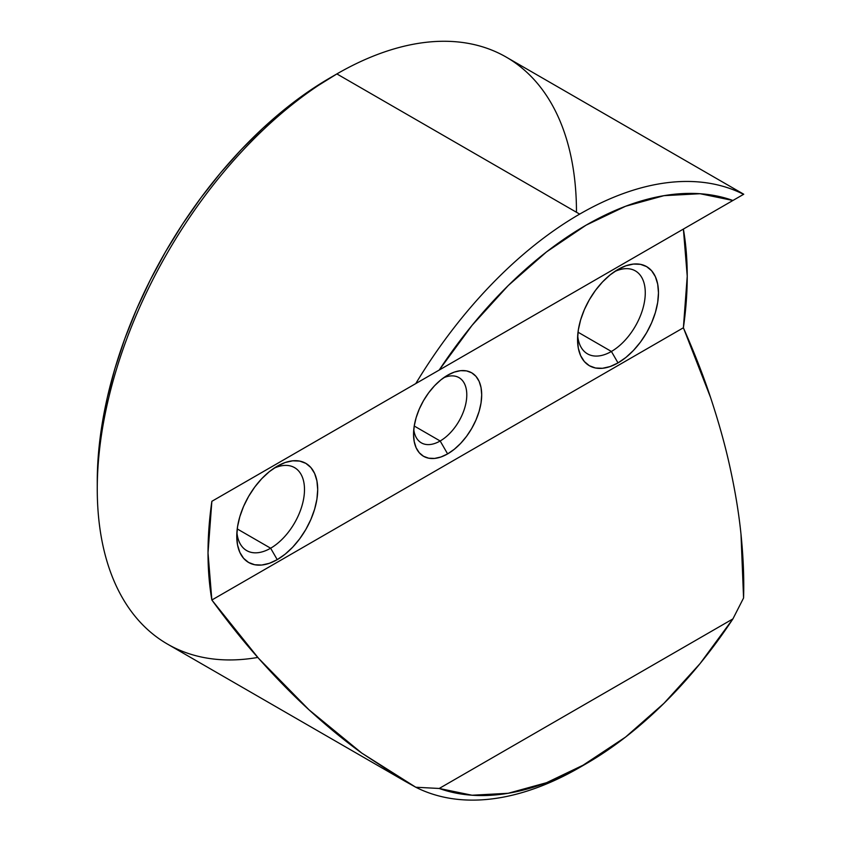 <?xml version="1.0" encoding="UTF-8"?>
<svg xmlns="http://www.w3.org/2000/svg" width="841" height="841" viewBox="0 0 841 841"><rect width="100%" height="100%" fill="white"/><g stroke="black" fill="none" stroke-linecap="round" stroke-linejoin="round"><path stroke-width="1.26" d="M692.973 223.538L683.386 229.078A338.86 195.638 -60 0 1 683.386 327.78C694.571 353.188 703.623 376.379 710.519 397.373C718.698 422.066 725.152 445.194 729.883 466.766C735.139 490.639 738.85 513.115 740.995 534.214C743.307 556.847 744.169 578.103 743.57 597.993L732.91 618.902A329.819 190.423 -60 0 1 586.061 763.775L579.67 767.465A338.86 195.638 120 0 0 579.68 767.465A338.86 195.638 -60 0 1 415.78 787.239L404.889 781.152L361.83 753.126C344.631 740.721 327.012 726.267 308.973 709.783C292.657 694.897 275.848 677.741 258.555 658.303C243.827 641.841 228.258 622.414 211.858 600.011A338.86 195.638 -60 0 1 211.858 501.32L415.78 383.58A338.86 195.638 -60 0 1 579.67 214.108L336.873 73.924A338.86 195.638 120 0 0 115.501 372.531A338.86 195.638 120 0 0 167.443 644.069L404.889 781.152M740.995 534.214L743.57 597.993L732.91 618.902L439.212 788.469L415.78 787.239A338.86 195.638 120 0 0 579.67 767.465A338.86 195.638 -60 0 1 579.67 767.465L625.578 737.063L663.959 703.328L700.09 663.56L732.91 618.902L439.212 788.469L472.032 795.229L508.164 793.284L546.534 782.698L586.061 763.775A329.819 190.423 -60 0 1 439.212 788.469L415.78 787.239L361.83 753.126L308.973 709.783L258.555 658.303L211.858 600.011L208.011 552.884L211.858 501.32L732.91 200.484L700.09 193.724L663.959 195.669L625.578 206.255L586.061 225.178L546.534 251.89L508.164 285.614L472.032 325.393L439.212 370.051L743.56 194.334A338.86 195.638 120 0 0 579.67 214.108A338.86 195.638 -60 0 1 743.57 194.334L732.91 200.484A329.819 190.423 -60 0 0 439.212 370.051L415.78 383.58A338.86 195.638 120 0 1 579.67 214.108L336.873 73.924A338.86 195.638 -60 0 1 576.474 212.268M257.788 657.441A338.86 195.638 -60 0 1 97.262 488.947A338.86 195.638 -60 0 1 336.863 73.934L330.481 77.614A329.819 190.423 120 0 0 330.471 77.624A329.819 190.423 120 0 0 97.262 481.567L98.386 454.518L101.74 426.44L107.301 397.593L115.017 368.263L124.794 338.723L136.568 309.257L150.203 280.158L165.572 251.701L182.529 224.169L200.904 197.814L220.542 172.889L241.23 149.645L262.781 128.295L284.983 109.057L307.617 92.111L336.863 73.934A338.86 195.638 -60 0 1 336.873 73.924A338.86 195.638 120 0 1 506.293 57.146L743.738 194.229M440.169 440.989A37.656 21.74 120 0 0 466.734 396.931A37.656 21.74 120 0 0 443.659 377.746A37.656 21.74 -60 0 1 458.986 377.641A37.656 21.74 -60 0 1 464.758 407.811A37.656 21.74 -60 0 1 440.169 440.989L414.224 426.009L440.169 440.989A37.656 21.74 -60 0 1 421.341 442.85A37.656 21.74 -60 0 1 413.772 429.52A37.656 21.74 120 0 0 440.169 440.989L447.622 453.898L440.169 440.989M447.622 375.202A48.189 27.827 -60 0 1 481.693 394.871A48.189 27.827 -60 0 1 447.622 453.898L454.266 449.304L460.658 443.375L466.555 436.332L471.717 428.458L475.953 420.048L479.107 411.428L481.041 402.923L481.693 394.871L481.041 387.575L479.107 381.309L475.953 376.326L471.717 372.815L466.555 370.902L460.658 370.66L454.266 372.111L447.622 375.202L440.968 379.796L434.576 385.725L428.689 392.758L423.528 400.631L419.291 409.041L416.137 417.662L414.203 426.166L413.541 434.219L414.203 441.525L416.137 447.78L419.291 452.773L423.528 456.285L428.689 458.198L434.576 458.429L440.968 456.978L447.622 453.898A48.189 27.827 -60 0 1 413.541 434.219A48.189 27.827 -60 0 1 447.622 375.202L447.622 375.202M611.407 351.464A47.895 27.648 120 0 0 645.236 294.655A47.895 27.648 120 0 0 614.561 271.611A47.895 27.648 -60 0 1 635.354 270.886A47.895 27.648 -60 0 1 642.692 309.267A47.895 27.648 -60 0 1 611.407 351.464L578.009 332.184L611.407 351.464A47.895 27.648 -60 0 1 587.46 353.84A47.895 27.648 -60 0 1 577.693 335.464A47.895 27.648 120 0 0 611.407 351.464L618.009 362.902L611.407 351.464M618.009 269.446A57.23 33.041 -60 0 1 658.471 292.815A57.23 33.041 -60 0 1 618.009 362.902L625.904 357.446L633.494 350.403L640.495 342.045L646.624 332.7L651.659 322.713L655.391 312.474L657.694 302.382L658.471 292.815L657.694 284.142L655.391 276.71L651.659 270.791L646.624 266.618L640.495 264.347L633.494 264.063L625.904 265.788L618.009 269.446L610.114 274.902L602.524 281.945L595.523 290.303L589.394 299.659L584.358 309.646L580.626 319.874L578.324 329.977L577.546 339.543L578.324 348.206L580.626 355.638L584.358 361.567L589.394 365.74L595.523 368.011L602.524 368.284L610.114 366.56L618.009 362.902A57.23 33.041 -60 0 1 577.546 339.543A57.23 33.041 -60 0 1 618.009 269.446L618.009 269.446M270.634 548.216A47.895 27.648 120 0 0 304.453 491.396A47.895 27.648 120 0 0 273.788 468.353A47.895 27.648 -60 0 1 294.571 467.638A47.895 27.648 -60 0 1 301.919 506.009A47.895 27.648 -60 0 1 270.634 548.216L237.236 528.926L270.634 548.216A47.895 27.648 -60 0 1 246.686 550.582A47.895 27.648 -60 0 1 236.91 532.216A47.895 27.648 120 0 0 270.634 548.216L277.236 559.643L270.634 548.216M277.236 466.198A57.23 33.041 -60 0 1 317.698 489.557A57.23 33.041 -60 0 1 277.236 559.643L285.131 554.187L292.721 547.155L299.711 538.797L305.851 529.441L310.876 519.454L314.618 509.215L316.92 499.123L317.698 489.557L316.92 480.894L314.618 473.451L310.876 467.533L305.851 463.359L299.711 461.089L292.721 460.805L285.131 462.529L277.236 466.198L269.341 471.654L261.751 478.687L254.749 487.044L248.621 496.4L243.585 506.387L239.843 516.626L237.54 526.718L236.763 536.285L237.54 544.947L239.843 552.39L243.585 558.308L248.621 562.482L254.749 564.753L261.751 565.036L269.341 563.312L277.236 559.643A57.23 33.041 -60 0 1 236.763 536.285A57.23 33.041 -60 0 1 277.236 466.198L277.236 466.198M718.466 208.82L704.411 216.936M734.351 199.653L725.1 204.994M742.214 195.112L739.25 196.826M683.386 229.078L211.858 501.31L683.386 229.078L687.234 276.216L683.386 327.78L211.858 600.011L683.386 327.78L710.519 397.373M97.262 488.947L97.262 481.567"/></g></svg>
